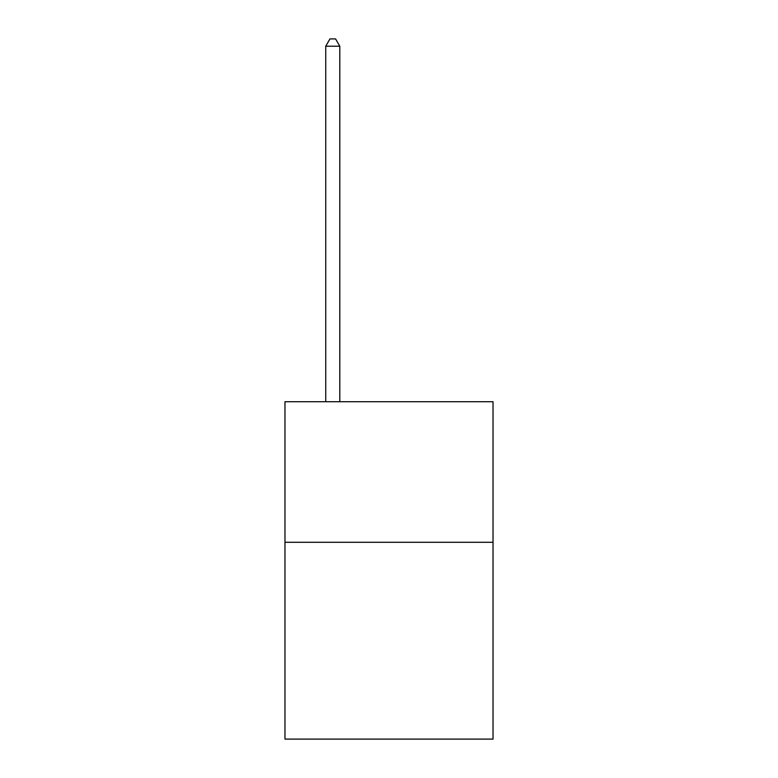 <?xml version="1.0" encoding="UTF-8"?>
<svg xmlns="http://www.w3.org/2000/svg" width="778" height="778" viewBox="0 0 778 778"><rect width="100%" height="100%" fill="white"/><g stroke="black" fill="none" stroke-linecap="round" stroke-linejoin="round"><path stroke-width="1.17" d="M493.028 542.285L493.028 739.1L284.972 739.1L284.972 401.711L493.028 401.711L493.028 542.285L284.972 542.285M339.801 401.711L339.801 46.213L325.739 46.213L325.739 401.711M325.739 46.213L329.96 38.9L335.581 38.9L339.801 46.213"/></g></svg>
